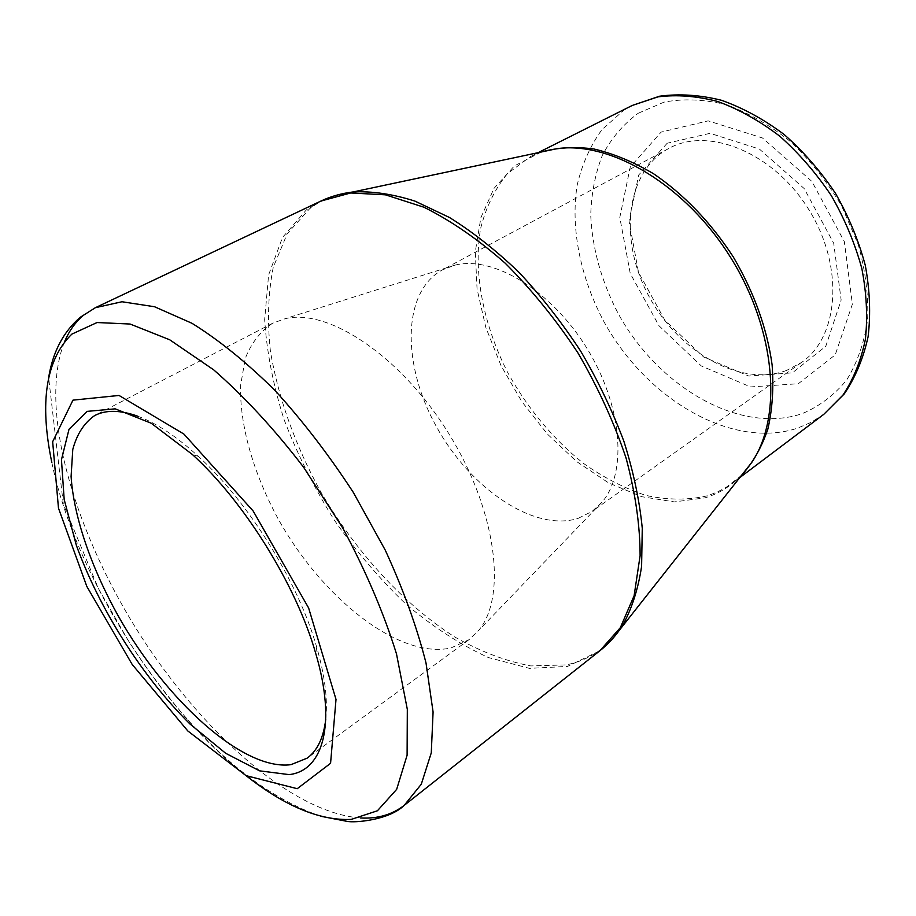 <?xml version="1.0" encoding="UTF-8"?>
<svg xmlns="http://www.w3.org/2000/svg" width="916" height="916" viewBox="0 0 916 916"><rect width="100%" height="100%" fill="white"/><g stroke="black" fill="none" stroke-linecap="round" stroke-linejoin="round"><path stroke-width="0.69" stroke-dasharray="4.58 3.44" d="M798.317 383.724L835.209 354.881L852.372 304.204L844.334 241.584L811.828 181.357L762.433 137.95L708.16 120.855L661.134 132.099L630.231 167.113L619.8 217.458L630.254 273.472L659.016 325.787L701.324 365.965L750.548 386.93L798.317 383.724M667.203 143.228L638.761 174.933L629.017 220.893L638.486 272.247L664.867 320.257L703.717 357.045L748.807 376.052L792.374 372.835L825.797 346.259L841.151 300.024L833.686 243.164L804.191 188.57L759.444 149.102L710.14 133.312L667.203 143.228M786.695 370.385C741.101 387.514 679.638 352.694 649.696 297.666C619.227 242.912 624.483 174.807 666.401 149.812L668.749 148.484C708.251 126.213 773.677 152.468 808.885 209.73C844.541 266.716 838.999 336.996 801.489 362.484L786.695 370.385M578.111 518.387L592.114 511.391L602.075 502.105C627.563 472.45 622.342 405.135 586.538 347.656C550.951 290.04 492.957 255.461 455.069 265.113L442.325 269.922C401.861 292.021 401.906 364.728 436.314 426.455C470.194 488.423 533.959 532.299 578.111 518.387M451.004 647.944L469.015 639.689L478.518 630.597C507.281 596.9 496.644 510.464 448.565 433.245C400.739 355.855 328.031 307.936 285.059 318.722L272.693 323.199C260.488 331.249 251.362 342.95 245.305 358.316L240.668 385.006C239.362 424.509 253.251 472.874 277.88 518.364C321.791 597.953 398.998 659.6 451.004 647.944M325.764 719.186C327.871 699.538 324.848 675.561 316.718 647.246C298.147 581.935 248.522 501.945 198.268 456.294C176.513 436.428 156.361 423.066 137.835 416.23M51.834 462.523C74.265 571.813 158.136 707.015 246.072 775.657M320.944 201.039L306.379 209.867L282.471 237.507L268.606 274.949L264.667 319.512C266.682 351.824 273.174 385.235 284.143 419.757C297.368 454.221 314.039 487.598 334.134 519.887C355.855 550.997 379.762 579.061 405.857 604.079C432.799 626.842 460.324 644.669 488.423 657.562L529.448 668.359L567.439 666.436L599.9 650.738M82.99 315.699L95.401 307.684M360.446 817.965C290.784 812.813 198.566 729.17 135.442 627.483C72.375 525.738 38.415 405.971 64.75 341.279M541.356 151.987L514.357 165.956L493.976 188.421L480.877 217.676L475.278 251.843L477.064 289.067L485.846 327.55L501.029 365.61L521.868 401.643L547.459 434.138L576.782 461.675L608.648 482.927L641.704 496.69L674.394 501.911L705.045 497.835C719.06 493.541 731.3 485.949 741.765 475.06M613.251 637.983C600.232 652.295 584.5 661.272 566.042 664.913L530.811 665.921C505.804 661.215 480.385 651.539 454.565 636.883C403.303 604.01 355.648 551.638 320.52 491.468C295.089 444.993 278.395 398.288 270.426 351.355C267.163 321.092 268.113 293.063 273.266 267.289L287.189 233.786L309.585 208.768C318.001 202.39 327.573 197.719 338.29 194.742M632.269 105.443L623.67 110.344L601.915 129.694C590.27 145.793 582.026 164.285 577.16 185.181C570.313 228.313 580.435 277.594 603.93 321.665C646.078 398.586 731.117 449.79 797.332 428.23L811.118 422.345L823.85 414.284M741.433 475.473L726.148 487.346L716.885 492.201L707.083 495.877C687.756 500.262 667.409 500.113 646.032 495.442C624.563 488.365 603.598 477.614 583.149 463.153C552.886 438.73 527.788 408.593 507.819 372.743C483.43 324.974 473.011 272.682 480.602 228.553C485.927 207.337 494.858 189.062 507.384 173.708L530.73 156.373L540.841 152.102M638.154 113.286L664.031 102.134C683.451 98.459 704.141 99.306 726.113 104.676C748.303 112.737 769.806 125.08 790.6 141.717C810.385 160.518 827.469 182.066 841.838 206.352L858.166 244.366C865.471 270.46 868.608 295.628 867.589 319.879C864.212 342.916 857.181 363.022 846.51 380.209C834.064 395.288 819.259 406.441 802.084 413.677C739.315 434.757 658.18 386.666 618.208 313.581C601.491 281.521 592.331 248.82 590.728 215.455C591.301 193.94 595.148 173.983 602.247 155.56C611.212 138.442 623.178 124.358 638.154 113.286M538.093 152.674L530.73 156.373L541.745 151.907M739.693 477.671L733.109 482.629L742.017 474.74M668.749 148.484L442.325 269.922M801.489 362.484L592.114 511.391M455.069 265.113L285.059 318.722M602.075 502.105L478.518 630.597M272.693 323.199L94.669 415.566M469.015 639.689L307.181 758.139M320.726 816.248C272.487 799.393 225.771 764.459 180.555 711.434C161.811 689.221 144.316 665.52 128.08 640.307L98.493 588.667L63.33 504.235L48.64 377.61M198.268 456.294L192.337 454.473M316.718 647.246L315.711 653.36"/><path stroke-width="1.37" d="M289.113 774.615L259.572 770.837L225.679 753.284L190.127 724.144C142.507 677.084 99.592 609.541 76.337 545.272L64.189 499.529L61.452 459.729L69.021 429.249L87.146 411.376L115.176 408.845L151.277 423.261L192.337 454.473C244.572 501.968 296.36 585.461 315.711 653.36C336.779 724.247 323.016 770.871 289.113 774.615M297.231 788.699L330.573 763.303L336.012 699.423L308.646 608.006L253.16 511.014L183.898 434.058L119.023 395.449L72.959 400.143L52.659 441.73L58.475 508.162L86.825 586.435L132.156 664.409L187.849 730.991L246.049 775.646L297.231 788.699M137.835 416.23C120.248 409.956 105.867 409.738 94.669 415.566C84.157 422.883 76.852 434.184 72.776 449.481L71.093 476.492C73.749 516.842 91.188 567.359 118.187 615.884C166.151 700.763 243.198 770.997 290.979 764.665L307.181 758.139C317.371 750.708 323.566 737.723 325.764 719.186M246.072 775.657C284.887 806.183 319.913 820.77 351.171 819.419L377.415 810.774L396.662 789.363L407.105 755.219L407.322 709.339L396.491 653.887C383.781 613.125 365.953 571.298 343.008 528.406L303.608 467.24C274.434 429.18 244.458 396.708 213.691 369.846L169.678 339.767L130.106 324.035L97.05 322.535L71.837 334.134C45.949 359.496 39.273 402.296 51.834 462.523M338.29 194.742L352.969 191.971C372.114 190.997 392.804 194.043 415.028 201.142L449.493 217.504C473.068 232.206 496.312 250.56 519.212 272.579C541.505 296.429 562.012 322.65 580.733 351.252C598.045 380.735 612.426 410.757 623.888 441.317C633.437 471.625 639.563 500.605 642.265 528.257L641.601 566.397C638.086 589.469 631.628 609.358 622.239 626.075C615.85 635.796 608.407 644.017 599.9 650.738L620.327 627.7L634.112 595.732L640.112 555.68C640.066 525.44 635.372 492.865 626.04 457.966C614.052 422.448 598.034 387.445 577.973 352.969C555.989 319.684 531.749 289.777 505.266 263.258C478.141 239.397 451.038 220.722 423.971 207.234L385.418 194.822L350.656 192.978L320.944 201.039L95.401 307.684L121.988 301.753L154.541 306.745L191.959 323.279C218.878 339.996 246.45 362.289 274.697 390.159C302.658 420.822 328.855 454.886 353.278 492.35L385.281 550.184C403.303 589.412 416.883 627.025 426.02 663.024L433.085 711.984L431.276 752.86L421.28 784.233L404.162 805.416C391.991 814.759 377.426 818.938 360.446 817.965M64.75 341.279C69.215 330.848 75.295 322.317 82.99 315.699M741.765 475.06L751.796 462.385C782.619 416.975 776.081 330.55 730.979 258.06C686.073 185.444 611.545 141.201 557.168 148.632L541.356 151.987M742.017 474.74L613.251 637.983M540.841 152.102C557.1 147.51 574.801 146.48 593.923 148.987C613.583 153.625 633.483 161.892 653.623 173.788C684.092 194.604 710.598 222.233 733.155 256.709C754.017 292.227 767.001 328.26 772.108 364.797C773.814 388.121 772.383 409.624 767.803 429.295C761.551 447.546 752.769 462.935 741.433 475.473M739.693 477.671L823.85 414.284L842.983 395.048C853.517 379.167 860.983 360.618 865.38 339.378C867.784 316.947 866.605 293.315 861.83 268.48C854.972 243.484 844.827 219.245 831.396 195.761C816.328 173.307 799.118 153.441 779.768 136.198C759.639 120.889 738.994 109.325 717.823 101.516C696.847 96.02 676.913 94.474 658.009 96.856L632.269 105.443L538.093 152.674M599.9 650.738L404.162 805.416C389.14 820.106 354.664 823.072 346.946 821.343L320.726 816.248M541.745 151.907L352.969 191.971C341.416 193.379 330.745 196.402 320.944 201.039M823.85 414.284L844.208 393.983C855.407 377.392 863.376 358.27 868.116 336.619C870.807 313.89 869.868 290.132 865.288 265.365C858.635 240.496 848.674 216.462 835.426 193.265C820.53 171.086 803.424 151.495 784.107 134.48C763.944 119.366 743.082 107.974 721.522 100.291C700.019 94.921 679.34 93.569 659.509 96.226L632.269 105.443M95.401 307.684L80.219 317.302C63.319 331.867 52.796 351.973 48.64 377.61"/></g></svg>
